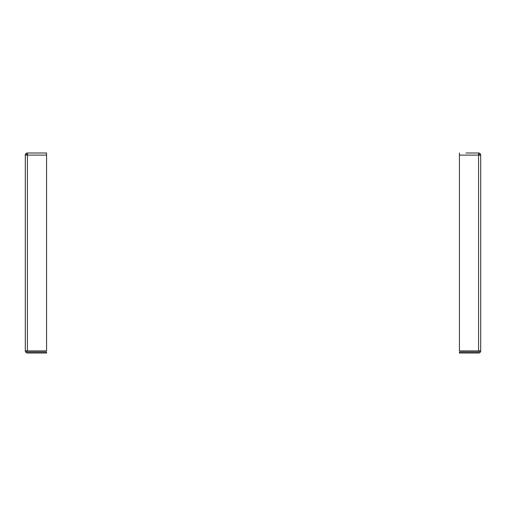 <?xml version="1.0" encoding="UTF-8"?>
<svg xmlns="http://www.w3.org/2000/svg" width="506" height="506" viewBox="0 0 506 506"><rect width="100%" height="100%" fill="white"/><g stroke="black" fill="none" stroke-linecap="round" stroke-linejoin="round"><path stroke-width="0.76" d="M27.425 152.983L46.577 152.983L46.577 350.892L25.3 350.892L25.3 155.108L27.425 155.108L27.425 152.983A2.125 2.125 0 0 0 25.3 155.108M27.425 154.001A1.107 1.107 0 0 0 26.318 155.108M26.318 350.892A1.107 1.107 0 0 0 27.425 351.999L46.577 351.999L46.577 353.017L27.425 353.017A2.125 2.125 0 0 1 25.3 350.892M466.02 152.983L478.575 152.983L478.575 155.108L480.7 155.108L480.7 350.892L480.7 155.108A2.125 2.125 0 0 0 478.575 152.983L471.548 152.983M479.682 155.108A1.107 1.107 0 0 0 478.575 154.001M479.682 350.892A1.107 1.107 0 0 1 478.575 351.999L459.423 351.999L459.423 353.017L478.575 353.017A2.125 2.125 0 0 0 480.7 350.892L459.423 350.892L459.423 152.983M27.425 350.892L27.425 155.108L46.577 155.108M459.423 155.108L478.575 155.108L478.575 350.892"/></g></svg>
